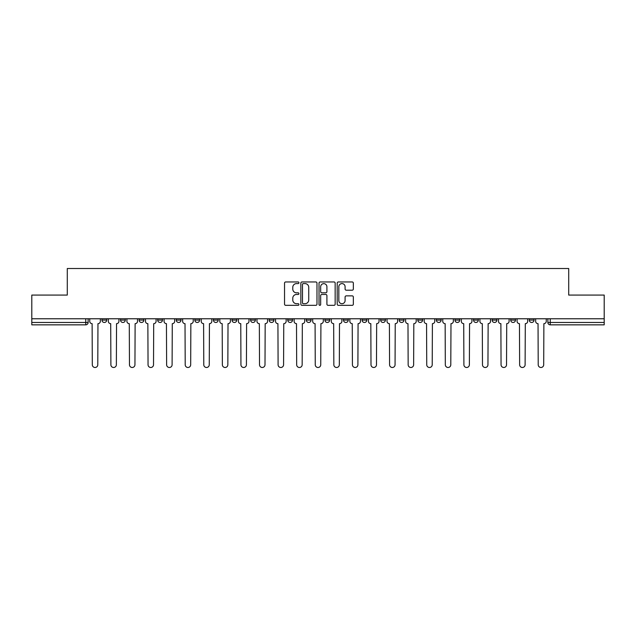 <?xml version="1.0" encoding="UTF-8"?>
<svg xmlns="http://www.w3.org/2000/svg" width="636" height="636" viewBox="0 0 636 636"><rect width="100%" height="100%" fill="white"/><g stroke="black" fill="none" stroke-linecap="round" stroke-linejoin="round"><path stroke-width="0.95" d="M298.944 282.774A0.819 0.819 0 0 0 298.125 281.955L285.707 281.955A1.169 1.169 0 0 0 284.538 283.123L284.538 304.167A1.169 1.169 0 0 0 285.707 305.336L298.125 305.336A0.819 0.819 0 0 0 298.944 304.517A0.819 0.819 0 0 0 298.125 303.698L296.519 303.698A3.744 3.744 0 0 1 292.775 299.954L292.775 298.205A3.744 3.744 0 0 1 296.519 294.46L298.125 294.46A0.819 0.819 0 0 0 298.944 293.641A0.819 0.819 0 0 0 298.125 292.822L296.519 292.822A3.744 3.744 0 0 1 292.775 289.086L292.775 287.329A3.744 3.744 0 0 1 296.519 283.592L298.125 283.592A0.819 0.819 0 0 0 298.944 282.774M473.55 320.083L473.55 318.771L473.55 320.083A2.385 2.385 0 0 0 475.927 322.468A2.385 2.385 0 0 1 473.55 320.083L478.312 320.083A2.385 2.385 0 0 1 475.927 322.468A2.385 2.385 0 0 0 478.312 320.083L478.312 318.771L478.312 320.083M306.329 318.771L306.329 320.083L311.091 320.083A2.385 2.385 0 0 1 308.706 322.468A2.385 2.385 0 0 1 306.329 320.083L306.329 318.771M250.592 318.771L250.592 320.083L255.354 320.083A2.385 2.385 0 0 1 252.969 322.468A2.385 2.385 0 0 1 250.592 320.083L250.592 318.771M213.426 318.771L213.426 320.083L218.196 320.083A2.385 2.385 0 0 1 215.811 322.468A2.385 2.385 0 0 1 213.426 320.083L213.426 318.771M194.847 318.771L194.847 320.083L199.617 320.083A2.385 2.385 0 0 1 197.232 322.468A2.385 2.385 0 0 1 194.847 320.083L194.847 318.771M157.688 318.771L157.688 320.083L162.45 320.083A2.385 2.385 0 0 1 160.073 322.468A2.385 2.385 0 0 1 157.688 320.083L157.688 318.771M352.169 290.199A1.169 1.169 0 0 0 353.338 289.022L353.338 283.123A1.169 1.169 0 0 0 352.169 281.955L338.368 281.955A1.169 1.169 0 0 0 337.199 283.123L337.199 304.167A1.169 1.169 0 0 0 338.368 305.336L352.169 305.336A1.169 1.169 0 0 0 353.338 304.167L353.338 297.036A1.169 1.169 0 0 0 352.169 295.867L346.262 295.867A1.169 1.169 0 0 0 345.094 297.036L345.094 300.574A3.124 3.124 0 0 1 341.969 303.698A3.124 3.124 0 0 1 338.837 300.574L338.837 286.717A3.124 3.124 0 0 1 341.969 283.592A3.124 3.124 0 0 1 345.094 286.717L345.094 289.022A1.169 1.169 0 0 0 346.262 290.199L352.169 290.199M31.8 318.771L31.8 295.072L67.289 295.072L67.289 268.511L568.711 268.511L568.711 295.072L604.2 295.072L604.2 318.771L31.8 318.771L31.8 322.468L88.134 322.468L88.134 318.771L88.134 322.468A2.385 2.385 0 0 1 85.757 324.845L31.8 324.845L31.8 322.468M316.974 283.123A1.169 1.169 0 0 0 315.806 281.955L302.013 281.955A1.169 1.169 0 0 0 300.844 283.123L300.844 304.167A1.169 1.169 0 0 0 302.013 305.336L315.806 305.336A1.169 1.169 0 0 0 316.974 304.167L316.974 283.123M320.194 281.955L333.987 281.955A1.169 1.169 0 0 1 335.156 283.123L335.156 304.167A1.169 1.169 0 0 1 333.987 305.336L328.081 305.336A1.169 1.169 0 0 1 326.912 304.167L326.912 295.629A1.169 1.169 0 0 0 325.743 294.46L321.832 294.46A1.169 1.169 0 0 0 320.663 295.629L320.663 304.517A0.819 0.819 0 0 1 319.844 305.336A0.819 0.819 0 0 1 319.026 304.517L319.026 283.123A1.169 1.169 0 0 1 320.194 281.955M547.866 318.771L547.866 322.468L604.2 322.468L604.2 324.845L550.243 324.845A2.385 2.385 0 0 1 547.866 322.468M604.2 318.771L604.2 322.468M529.287 318.771L529.287 320.083L534.049 320.083L534.049 318.771L534.049 320.083A2.385 2.385 0 0 1 531.664 322.468A2.385 2.385 0 0 1 529.287 320.083A2.385 2.385 0 0 0 531.664 322.468M515.47 318.771L515.47 320.083A2.385 2.385 0 0 1 513.085 322.468A2.385 2.385 0 0 1 510.708 320.083L515.47 320.083M510.708 318.771L510.708 320.083M492.129 318.771L492.129 320.083L496.891 320.083L496.891 318.771L496.891 320.083A2.385 2.385 0 0 1 494.506 322.468A2.385 2.385 0 0 1 492.129 320.083A2.385 2.385 0 0 0 494.506 322.468M454.963 318.771L454.963 320.083L459.733 320.083L459.733 318.771L459.733 320.083A2.385 2.385 0 0 1 457.348 322.468A2.385 2.385 0 0 1 454.963 320.083A2.385 2.385 0 0 0 457.348 322.468M441.153 320.083L441.153 318.771L441.153 320.083A2.385 2.385 0 0 1 438.768 322.468A2.385 2.385 0 0 1 436.383 320.083L441.153 320.083A2.385 2.385 0 0 1 438.768 322.468M436.383 318.771L436.383 320.083M422.574 318.771L422.574 320.083A2.385 2.385 0 0 1 420.189 322.468A2.385 2.385 0 0 1 417.804 320.083L422.574 320.083A2.385 2.385 0 0 1 420.189 322.468M417.804 318.771L417.804 320.083M403.987 318.771L403.987 320.083A2.385 2.385 0 0 1 401.61 322.468A2.385 2.385 0 0 1 399.225 320.083L403.987 320.083M399.225 318.771L399.225 320.083M385.408 318.771L385.408 320.083A2.385 2.385 0 0 1 383.031 322.468A2.385 2.385 0 0 1 380.646 320.083L385.408 320.083M380.646 318.771L380.646 320.083M366.829 318.771L366.829 320.083A2.385 2.385 0 0 1 364.452 322.468A2.385 2.385 0 0 1 362.067 320.083L366.829 320.083M362.067 318.771L362.067 320.083M348.25 318.771L348.25 320.083A2.385 2.385 0 0 1 345.873 322.468A2.385 2.385 0 0 1 343.488 320.083A2.385 2.385 0 0 0 345.873 322.468M343.488 318.771L343.488 320.083L348.25 320.083M329.671 318.771L329.671 320.083A2.385 2.385 0 0 1 327.294 322.468A2.385 2.385 0 0 1 324.909 320.083A2.385 2.385 0 0 0 327.294 322.468M324.909 318.771L324.909 320.083L329.671 320.083M311.091 318.771L311.091 320.083A2.385 2.385 0 0 1 308.706 322.468M292.512 318.771L292.512 320.083A2.385 2.385 0 0 1 290.127 322.468A2.385 2.385 0 0 1 287.75 320.083L292.512 320.083M287.75 318.771L287.75 320.083M273.933 318.771L273.933 320.083A2.385 2.385 0 0 1 271.548 322.468A2.385 2.385 0 0 1 269.171 320.083L273.933 320.083L273.933 318.771M269.171 318.771L269.171 320.083M255.354 318.771L255.354 320.083M236.775 318.771L236.775 320.083A2.385 2.385 0 0 1 234.39 322.468A2.385 2.385 0 0 1 232.013 320.083L236.775 320.083L236.775 318.771M232.013 318.771L232.013 320.083M218.196 318.771L218.196 320.083L218.196 318.771M199.617 320.083L199.617 318.771L199.617 320.083A2.385 2.385 0 0 1 197.232 322.468M181.037 318.771L181.037 320.083A2.385 2.385 0 0 1 178.652 322.468A2.385 2.385 0 0 1 176.267 320.083A2.385 2.385 0 0 0 178.652 322.468A2.385 2.385 0 0 0 181.037 320.083L181.037 318.771M176.267 318.771L176.267 320.083L181.037 320.083M162.45 318.771L162.45 320.083M143.871 318.771L143.871 320.083A2.385 2.385 0 0 1 141.494 322.468A2.385 2.385 0 0 1 139.109 320.083A2.385 2.385 0 0 0 141.494 322.468A2.385 2.385 0 0 0 143.871 320.083L139.109 320.083L139.109 318.771M120.53 318.771L120.53 320.083L125.292 320.083L125.292 318.771L125.292 320.083A2.385 2.385 0 0 1 122.915 322.468A2.385 2.385 0 0 1 120.53 320.083A2.385 2.385 0 0 0 122.915 322.468M101.951 318.771L101.951 320.083L106.713 320.083L106.713 318.771L106.713 320.083A2.385 2.385 0 0 1 104.336 322.468A2.385 2.385 0 0 1 101.951 320.083A2.385 2.385 0 0 0 104.336 322.468M85.757 318.771L85.757 324.845A2.385 2.385 0 0 0 88.134 322.468M303.3 283.592A0.819 0.819 0 0 0 302.482 284.411L302.482 302.879A0.819 0.819 0 0 0 303.3 303.698L304.994 303.698A3.744 3.744 0 0 0 308.738 299.954L308.738 287.329A3.744 3.744 0 0 0 304.994 283.592L303.3 283.592M326.912 286.772A3.124 3.124 0 0 0 323.788 283.648A3.124 3.124 0 0 0 320.663 286.772L320.663 291.654A1.169 1.169 0 0 0 321.832 292.822L325.743 292.822A1.169 1.169 0 0 0 326.912 291.654L326.912 286.772M89.74 318.771L89.74 321.275A2.385 2.385 0 0 0 92.125 323.66L92.299 364.746A2.743 2.743 0 0 0 95.042 367.489A2.743 2.743 0 0 0 97.785 364.746L97.96 323.66A2.385 2.385 0 0 0 100.345 321.275L100.345 318.771M108.319 318.771L108.319 321.275A2.385 2.385 0 0 0 110.704 323.66L110.887 364.746A2.743 2.743 0 0 0 113.621 367.489A2.743 2.743 0 0 0 116.364 364.746L116.539 323.66A2.385 2.385 0 0 0 118.924 321.275L118.924 318.771M126.906 318.771L126.906 321.275A2.385 2.385 0 0 0 129.283 323.66L129.466 364.746A2.743 2.743 0 0 0 132.201 367.489A2.743 2.743 0 0 0 134.943 364.746L135.118 323.66A2.385 2.385 0 0 0 137.503 321.275L137.503 318.771M145.485 318.771L145.485 321.275A2.385 2.385 0 0 0 147.862 323.66L148.045 364.746A2.743 2.743 0 0 0 150.78 367.489A2.743 2.743 0 0 0 153.522 364.746L153.697 323.66A2.385 2.385 0 0 0 156.082 321.275L156.082 318.771M164.064 318.771L164.064 321.275A2.385 2.385 0 0 0 166.441 323.66L166.624 364.746A2.743 2.743 0 0 0 169.359 367.489A2.743 2.743 0 0 0 172.102 364.746L172.276 323.66A2.385 2.385 0 0 0 174.661 321.275L174.661 318.771M182.643 318.771L182.643 321.275A2.385 2.385 0 0 0 185.02 323.66L185.203 364.746A2.743 2.743 0 0 0 187.938 367.489A2.743 2.743 0 0 0 190.681 364.746L190.856 323.66A2.385 2.385 0 0 0 193.241 321.275L193.241 318.771M201.222 318.771L201.222 321.275A2.385 2.385 0 0 0 203.6 323.66L203.782 364.746A2.743 2.743 0 0 0 206.525 367.489A2.743 2.743 0 0 0 209.26 364.746L209.443 323.66A2.385 2.385 0 0 0 211.82 321.275L211.82 318.771M219.802 318.771L219.802 321.275A2.385 2.385 0 0 0 222.187 323.66L222.362 364.746A2.743 2.743 0 0 0 225.104 367.489A2.743 2.743 0 0 0 227.839 364.746L228.022 323.66A2.385 2.385 0 0 0 230.399 321.275L230.399 318.771M238.381 318.771L238.381 321.275A2.385 2.385 0 0 0 240.766 323.66L240.941 364.746A2.743 2.743 0 0 0 243.683 367.489A2.743 2.743 0 0 0 246.418 364.746L246.601 323.66A2.385 2.385 0 0 0 248.978 321.275L248.978 318.771M256.96 318.771L256.96 321.275A2.385 2.385 0 0 0 259.345 323.66L259.52 364.746A2.743 2.743 0 0 0 262.263 367.489A2.743 2.743 0 0 0 264.997 364.746L265.18 323.66A2.385 2.385 0 0 0 267.557 321.275L267.557 318.771M275.539 318.771L275.539 321.275A2.385 2.385 0 0 0 277.924 323.66L278.099 364.746A2.743 2.743 0 0 0 280.842 367.489A2.743 2.743 0 0 0 283.577 364.746L283.759 323.66A2.385 2.385 0 0 0 286.144 321.275L286.144 318.771M294.118 318.771L294.118 321.275A2.385 2.385 0 0 0 296.503 323.66L296.678 364.746A2.743 2.743 0 0 0 299.421 367.489A2.743 2.743 0 0 0 302.156 364.746L302.339 323.66A2.385 2.385 0 0 0 304.724 321.275L304.724 318.771M312.697 318.771L312.697 321.275A2.385 2.385 0 0 0 315.082 323.66L315.257 364.746A2.743 2.743 0 0 0 318 367.489A2.743 2.743 0 0 0 320.743 364.746L320.918 323.66A2.385 2.385 0 0 0 323.303 321.275L323.303 318.771M331.276 318.771L331.276 321.275A2.385 2.385 0 0 0 333.661 323.66L333.844 364.746A2.743 2.743 0 0 0 336.579 367.489A2.743 2.743 0 0 0 339.322 364.746L339.497 323.66A2.385 2.385 0 0 0 341.882 321.275L341.882 318.771M349.856 318.771L349.856 321.275A2.385 2.385 0 0 0 352.241 323.66L352.424 364.746A2.743 2.743 0 0 0 355.158 367.489A2.743 2.743 0 0 0 357.901 364.746L358.076 323.66A2.385 2.385 0 0 0 360.461 321.275L360.461 318.771M368.443 318.771L368.443 321.275A2.385 2.385 0 0 0 370.82 323.66L371.003 364.746A2.743 2.743 0 0 0 373.737 367.489A2.743 2.743 0 0 0 376.48 364.746L376.655 323.66A2.385 2.385 0 0 0 379.04 321.275L379.04 318.771M387.022 318.771L387.022 321.275A2.385 2.385 0 0 0 389.399 323.66L389.582 364.746A2.743 2.743 0 0 0 392.317 367.489A2.743 2.743 0 0 0 395.059 364.746L395.234 323.66A2.385 2.385 0 0 0 397.619 321.275L397.619 318.771M405.601 318.771L405.601 321.275A2.385 2.385 0 0 0 407.978 323.66L408.161 364.746A2.743 2.743 0 0 0 410.896 367.489A2.743 2.743 0 0 0 413.638 364.746L413.813 323.66A2.385 2.385 0 0 0 416.198 321.275L416.198 318.771M424.18 318.771L424.18 321.275A2.385 2.385 0 0 0 426.557 323.66L426.74 364.746A2.743 2.743 0 0 0 429.475 367.489A2.743 2.743 0 0 0 432.218 364.746L432.401 323.66A2.385 2.385 0 0 0 434.778 321.275L434.778 318.771M442.759 318.771L442.759 321.275A2.385 2.385 0 0 0 445.144 323.66L445.319 364.746A2.743 2.743 0 0 0 448.062 367.489A2.743 2.743 0 0 0 450.797 364.746L450.98 323.66A2.385 2.385 0 0 0 453.357 321.275L453.357 318.771M461.339 318.771L461.339 321.275A2.385 2.385 0 0 0 463.724 323.66L463.898 364.746A2.743 2.743 0 0 0 466.641 367.489A2.743 2.743 0 0 0 469.376 364.746L469.559 323.66A2.385 2.385 0 0 0 471.936 321.275L471.936 318.771M479.918 318.771L479.918 321.275A2.385 2.385 0 0 0 482.303 323.66L482.478 364.746A2.743 2.743 0 0 0 485.22 367.489A2.743 2.743 0 0 0 487.955 364.746L488.138 323.66A2.385 2.385 0 0 0 490.515 321.275L490.515 318.771M498.497 318.771L498.497 321.275A2.385 2.385 0 0 0 500.882 323.66L501.057 364.746A2.743 2.743 0 0 0 503.799 367.489A2.743 2.743 0 0 0 506.534 364.746L506.717 323.66A2.385 2.385 0 0 0 509.094 321.275L509.094 318.771M517.076 318.771L517.076 321.275A2.385 2.385 0 0 0 519.461 323.66L519.636 364.746A2.743 2.743 0 0 0 522.379 367.489A2.743 2.743 0 0 0 525.113 364.746L525.296 323.66A2.385 2.385 0 0 0 527.681 321.275L527.681 318.771M535.655 318.771L535.655 321.275A2.385 2.385 0 0 0 538.04 323.66L538.215 364.746A2.743 2.743 0 0 0 540.958 367.489A2.743 2.743 0 0 0 543.701 364.746L543.875 323.66A2.385 2.385 0 0 0 546.26 321.275L546.26 318.771M550.243 318.771L550.243 324.845"/></g></svg>
